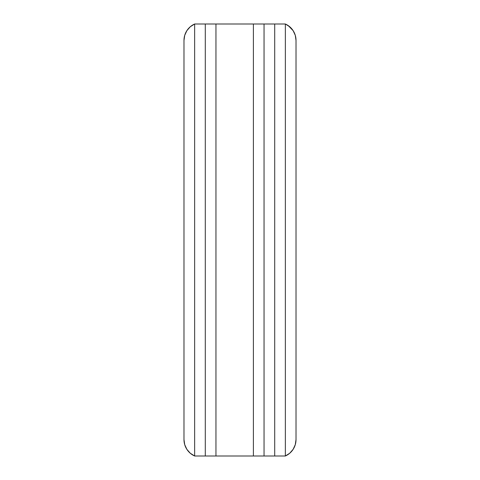 <?xml version="1.0" encoding="UTF-8"?>
<svg xmlns="http://www.w3.org/2000/svg" width="480" height="480" viewBox="0 0 480 480"><rect width="100%" height="100%" fill="white"/><g stroke="black" fill="none" stroke-linecap="round" stroke-linejoin="round"><path stroke-width="0.72" d="M215.952 24L253.392 24L253.392 456L215.952 456L215.952 24L253.392 24L253.392 456L253.392 24L264.048 24L264.048 456L253.392 456L264.048 456L264.048 24L264.048 456L274.704 456L264.048 456L264.048 24L274.704 24L274.704 456L274.704 24L274.704 456L274.704 24L285.36 24L285.36 456L274.704 456L285.36 456L285.36 24L253.392 24L253.392 456L205.296 456L205.296 24L215.952 24L215.952 456L215.952 24L215.952 456L194.64 456L194.64 24L215.952 24M205.296 24L205.296 456L205.296 24L205.296 456L194.64 456L194.64 24L205.296 24M194.64 24L194.64 456L190.278 453.24L186.882 449.358L184.722 444.672L183.984 439.566L183.984 40.434L184.722 35.328L186.882 30.642L190.278 26.76L194.64 24L194.64 456A18 18 0 0 1 183.984 439.566L183.984 40.434A18 18 0 0 1 194.64 24M184.572 444.132L184.932 445.338M186.69 449.058L186.942 449.448M189.894 452.904L190.722 453.606M190.722 26.394L189.894 27.096M186.942 30.552L186.69 30.942M184.932 34.662L184.572 35.868M190.278 453.24L191.718 454.35M191.718 25.65L190.278 26.76M289.722 26.76L285.36 24A18 18 0 0 1 296.016 40.434L296.016 439.566L295.278 444.672L293.118 449.358L289.722 453.24L285.36 456L285.36 24L285.36 456A18 18 0 0 0 296.016 439.566L296.016 40.434L295.278 35.328L293.118 30.642L288.282 25.65M295.428 35.868L295.068 34.662M293.31 30.942L293.058 30.552M290.106 27.096L289.278 26.394M289.278 453.606L290.106 452.904M293.058 449.448L293.31 449.058M295.068 445.338L295.428 444.132M288.282 454.35L289.722 453.24"/></g></svg>
